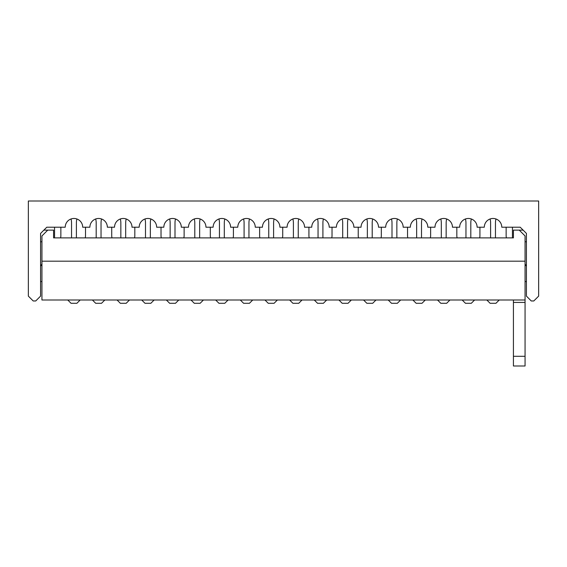 <?xml version="1.0" encoding="UTF-8"?>
<svg xmlns="http://www.w3.org/2000/svg" width="567" height="567" viewBox="0 0 567 567"><rect width="100%" height="100%" fill="white"/><g stroke="black" fill="none" stroke-linecap="round" stroke-linejoin="round"><path stroke-width="0.85" d="M525.063 261.181L525.063 235.943L519.237 230.124L513.418 230.124L513.418 237.885L53.581 237.885L53.581 230.124L47.763 230.124L41.937 235.943L41.937 300L525.063 300L525.063 261.181L41.937 261.181M525.063 300L525.063 365.991L513.418 365.991L513.418 356.289L525.063 356.289M513.418 300L513.418 356.289M41.937 264.087L40.576 266.263L40.576 241.769L41.937 241.769M40.576 281.558L41.937 281.558M525.063 264.087L526.424 266.263L526.424 241.769L525.063 241.769M526.424 281.558L525.063 281.558M523.121 230.124L519.237 230.124M43.879 230.124L47.763 230.124M40.576 233.42L46.792 227.211L65.226 227.211A8.732 8.732 0 0 1 73.965 218.472A8.732 8.732 0 0 1 82.697 227.211L89.884 227.211A8.732 8.732 0 0 1 98.615 218.472A8.732 8.732 0 0 1 107.347 227.211L114.534 227.211A8.732 8.732 0 0 1 123.266 218.472A8.732 8.732 0 0 1 132.005 227.211L139.184 227.211A8.732 8.732 0 0 1 147.916 218.472A8.732 8.732 0 0 1 156.655 227.211L163.835 227.211A8.732 8.732 0 0 1 172.566 218.472A8.732 8.732 0 0 1 181.305 227.211L188.485 227.211A8.732 8.732 0 0 1 197.224 218.472A8.732 8.732 0 0 1 205.956 227.211L213.135 227.211A8.732 8.732 0 0 1 221.874 218.472A8.732 8.732 0 0 1 230.606 227.211L237.786 227.211A8.732 8.732 0 0 1 246.525 218.472A8.732 8.732 0 0 1 255.256 227.211L262.443 227.211A8.732 8.732 0 0 1 271.175 218.472A8.732 8.732 0 0 1 279.907 227.211L287.093 227.211A8.732 8.732 0 0 1 295.825 218.472A8.732 8.732 0 0 1 304.557 227.211L311.744 227.211A8.732 8.732 0 0 1 320.475 218.472A8.732 8.732 0 0 1 329.214 227.211L336.394 227.211A8.732 8.732 0 0 1 345.126 218.472A8.732 8.732 0 0 1 353.865 227.211L361.044 227.211A8.732 8.732 0 0 1 369.776 218.472A8.732 8.732 0 0 1 378.515 227.211L385.695 227.211A8.732 8.732 0 0 1 394.434 218.472A8.732 8.732 0 0 1 403.165 227.211L410.345 227.211A8.732 8.732 0 0 1 419.084 218.472A8.732 8.732 0 0 1 427.816 227.211L434.995 227.211A8.732 8.732 0 0 1 443.734 218.472A8.732 8.732 0 0 1 452.466 227.211L459.653 227.211A8.732 8.732 0 0 1 468.385 218.472A8.732 8.732 0 0 1 477.116 227.211L484.303 227.211A8.732 8.732 0 0 1 493.035 218.472A8.732 8.732 0 0 1 501.774 227.211L520.208 227.211L526.424 233.42L526.424 296.116L531.272 300.971L533.795 300.971L538.65 296.116L538.65 201.009L28.35 201.009L28.35 296.116L33.205 300.971L35.728 300.971L40.576 296.116L40.576 233.42M513.418 237.885L512.448 237.885L512.448 227.211L520.208 227.211M53.581 237.885L54.552 237.885L54.552 227.211L46.792 227.211M76.389 237.885L76.389 222.98A16.011 16.011 0 0 1 76.899 218.982M71.541 237.885L71.541 222.98A16.011 16.011 0 0 0 71.031 218.982M60.86 227.211L60.86 235.936A5.337 5.337 0 0 1 60.492 237.885M80.174 300L76.878 303.295L71.052 303.295L67.756 300M111.72 227.211L111.72 235.936A5.337 5.337 0 0 0 112.089 237.885M101.039 237.885L101.039 222.98A16.011 16.011 0 0 1 101.55 218.982M96.192 237.885L96.192 222.98A16.011 16.011 0 0 0 95.681 218.982M85.511 227.211L85.511 235.936A5.337 5.337 0 0 1 85.142 237.885M104.824 300L101.528 303.295L95.703 303.295L92.407 300M506.14 227.211L506.14 235.936A5.337 5.337 0 0 0 506.508 237.885M495.459 237.885L495.459 222.98A16.011 16.011 0 0 1 495.969 218.982M490.611 237.885L490.611 222.98A16.011 16.011 0 0 0 490.101 218.982M479.93 227.211L479.93 235.936A5.337 5.337 0 0 1 479.562 237.885M499.243 300L495.948 303.295L490.122 303.295L486.826 300M470.808 237.885L470.808 222.98A16.011 16.011 0 0 1 471.319 218.982M465.961 237.885L465.961 222.98A16.011 16.011 0 0 0 465.45 218.982M474.593 300L471.297 303.295L465.472 303.295L462.176 300M456.832 227.211L456.832 235.936A5.337 5.337 0 0 0 457.2 237.885M446.158 237.885L446.158 222.98A16.011 16.011 0 0 1 446.668 218.982M441.31 237.885L441.31 222.98A16.011 16.011 0 0 0 440.8 218.982M430.629 227.211L430.629 235.936A5.337 5.337 0 0 1 430.261 237.885M449.943 300L446.647 303.295L440.821 303.295L437.518 300M421.508 237.885L421.508 222.98A16.011 16.011 0 0 1 422.018 218.982M416.653 237.885L416.653 222.98A16.011 16.011 0 0 0 416.15 218.982M425.293 300L421.997 303.295L416.171 303.295L412.868 300M407.531 227.211L407.531 235.936A5.337 5.337 0 0 0 407.9 237.885M396.857 237.885L396.857 222.98A16.011 16.011 0 0 1 397.361 218.982M392.003 237.885L392.003 222.98A16.011 16.011 0 0 0 391.499 218.982M381.329 227.211L381.329 235.936A5.337 5.337 0 0 1 380.96 237.885M400.642 300L397.339 303.295L391.521 303.295L388.218 300M372.207 237.885L372.207 222.98A16.011 16.011 0 0 1 372.71 218.982M367.352 237.885L367.352 222.98A16.011 16.011 0 0 0 366.849 218.982M375.992 300L372.689 303.295L366.87 303.295L363.567 300M358.231 227.211L358.231 235.936A5.337 5.337 0 0 0 358.599 237.885M347.557 237.885L347.557 222.98A16.011 16.011 0 0 1 348.06 218.982M342.702 237.885L342.702 222.98A16.011 16.011 0 0 0 342.192 218.982M332.028 227.211L332.028 235.936A5.337 5.337 0 0 1 331.66 237.885M351.342 300L348.039 303.295L342.22 303.295L338.917 300M322.906 237.885L322.906 222.98A16.011 16.011 0 0 1 323.41 218.982M318.052 237.885L318.052 222.98A16.011 16.011 0 0 0 317.541 218.982M326.691 300L323.388 303.295L317.563 303.295L314.267 300M308.93 227.211L308.93 235.936A5.337 5.337 0 0 0 309.298 237.885M298.249 237.885L298.249 222.98A16.011 16.011 0 0 1 298.759 218.982M293.401 237.885L293.401 222.98A16.011 16.011 0 0 0 292.891 218.982M282.72 227.211L282.72 235.936A5.337 5.337 0 0 1 282.352 237.885M302.034 300L298.738 303.295L292.912 303.295L289.617 300M273.599 237.885L273.599 222.98A16.011 16.011 0 0 1 274.109 218.982M268.751 237.885L268.751 222.98A16.011 16.011 0 0 0 268.241 218.982M277.383 300L274.088 303.295L268.262 303.295L264.966 300M259.622 227.211L259.622 235.936A5.337 5.337 0 0 0 259.991 237.885M248.948 237.885L248.948 222.98A16.011 16.011 0 0 1 249.459 218.982M244.093 237.885L244.093 222.98A16.011 16.011 0 0 0 243.59 218.982M233.42 227.211L233.42 235.936A5.337 5.337 0 0 1 233.051 237.885M252.733 300L249.437 303.295L243.612 303.295L240.309 300M224.298 237.885L224.298 222.98A16.011 16.011 0 0 1 224.808 218.982M219.443 237.885L219.443 222.98A16.011 16.011 0 0 0 218.94 218.982M228.083 300L224.78 303.295L218.961 303.295L215.658 300M210.322 227.211L210.322 235.936A5.337 5.337 0 0 0 210.69 237.885M199.648 237.885L199.648 222.98A16.011 16.011 0 0 1 200.151 218.982M194.793 237.885L194.793 222.98A16.011 16.011 0 0 0 194.29 218.982M184.119 227.211L184.119 235.936A5.337 5.337 0 0 1 183.751 237.885M203.433 300L200.13 303.295L194.311 303.295L191.008 300M174.997 237.885L174.997 222.98A16.011 16.011 0 0 1 175.501 218.982M170.143 237.885L170.143 222.98A16.011 16.011 0 0 0 169.639 218.982M178.782 300L175.479 303.295L169.661 303.295L166.358 300M161.021 227.211L161.021 235.936A5.337 5.337 0 0 0 161.389 237.885M150.347 237.885L150.347 222.98A16.011 16.011 0 0 1 150.85 218.982M145.492 237.885L145.492 222.98A16.011 16.011 0 0 0 144.982 218.982M134.818 227.211L134.818 235.936A5.337 5.337 0 0 1 134.45 237.885M154.132 300L150.829 303.295L145.003 303.295L141.707 300M125.69 237.885L125.69 222.98A16.011 16.011 0 0 1 126.2 218.982M120.842 237.885L120.842 222.98A16.011 16.011 0 0 0 120.332 218.982M129.482 300L126.179 303.295L120.353 303.295L117.057 300M513.418 302.424L525.063 302.424"/></g></svg>
